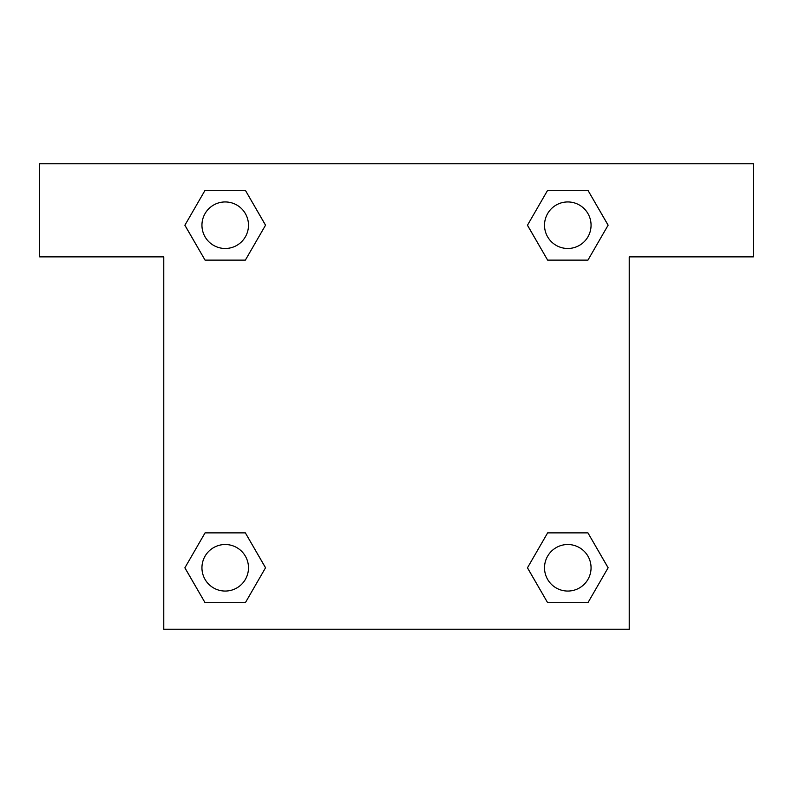<?xml version="1.0" encoding="UTF-8"?>
<svg xmlns="http://www.w3.org/2000/svg" width="793" height="793" viewBox="0 0 793 793"><rect width="100%" height="100%" fill="white"/><g stroke="black" fill="none" stroke-linecap="round" stroke-linejoin="round"><path stroke-width="1.19" d="M565.568 260.124L587.94 260.124L547.636 260.124L527.474 225.212L547.636 190.3L587.94 190.3L608.102 225.212L587.94 260.124L547.636 260.124L565.568 260.124L547.636 260.124L527.434 225.242M205.06 260.124L245.364 260.124L205.06 260.124L184.898 225.212L205.06 190.3L245.364 190.3L265.526 225.212L245.364 260.124L205.06 260.124L184.858 225.242M227.432 532.876L205.06 532.876L245.364 532.876L265.526 567.788L245.364 602.7L205.06 602.7L184.898 567.788L205.06 532.876L245.364 532.876L227.432 532.876L245.364 532.876L265.566 567.758M587.94 532.876L547.636 532.876L587.94 532.876L608.102 567.788L587.94 602.7L547.636 602.7L527.474 567.788L547.636 532.876L587.94 532.876L608.142 567.758M753.35 163.774L39.65 163.774L39.65 256.863L163.774 256.863L163.774 629.226L629.226 629.226L629.226 256.863L753.35 256.863L753.35 163.774M245.364 190.3L205.06 190.3L245.364 190.3L265.566 225.182M205.06 602.7L245.364 602.7L205.06 602.7L184.858 567.818M547.636 602.7L587.94 602.7L547.636 602.7L527.434 567.818M587.94 190.3L547.636 190.3L587.94 190.3L608.142 225.182M591.063 567.788A23.275 23.275 0 0 0 556.151 547.636A23.275 23.275 0 0 0 556.151 587.94A23.275 23.275 0 0 0 591.063 567.788M248.487 567.788A23.275 23.275 0 0 0 213.575 547.636A23.275 23.275 0 0 0 213.575 587.94A23.275 23.275 0 0 0 248.487 567.788M591.063 225.212A23.275 23.275 0 0 0 556.151 205.06A23.275 23.275 0 0 0 556.151 245.364A23.275 23.275 0 0 0 591.063 225.212M248.487 225.212A23.275 23.275 0 0 0 213.575 205.06A23.275 23.275 0 0 0 213.575 245.364A23.275 23.275 0 0 0 248.487 225.212M547.636 532.876L565.568 532.876M245.364 260.124L227.432 260.124"/></g></svg>
